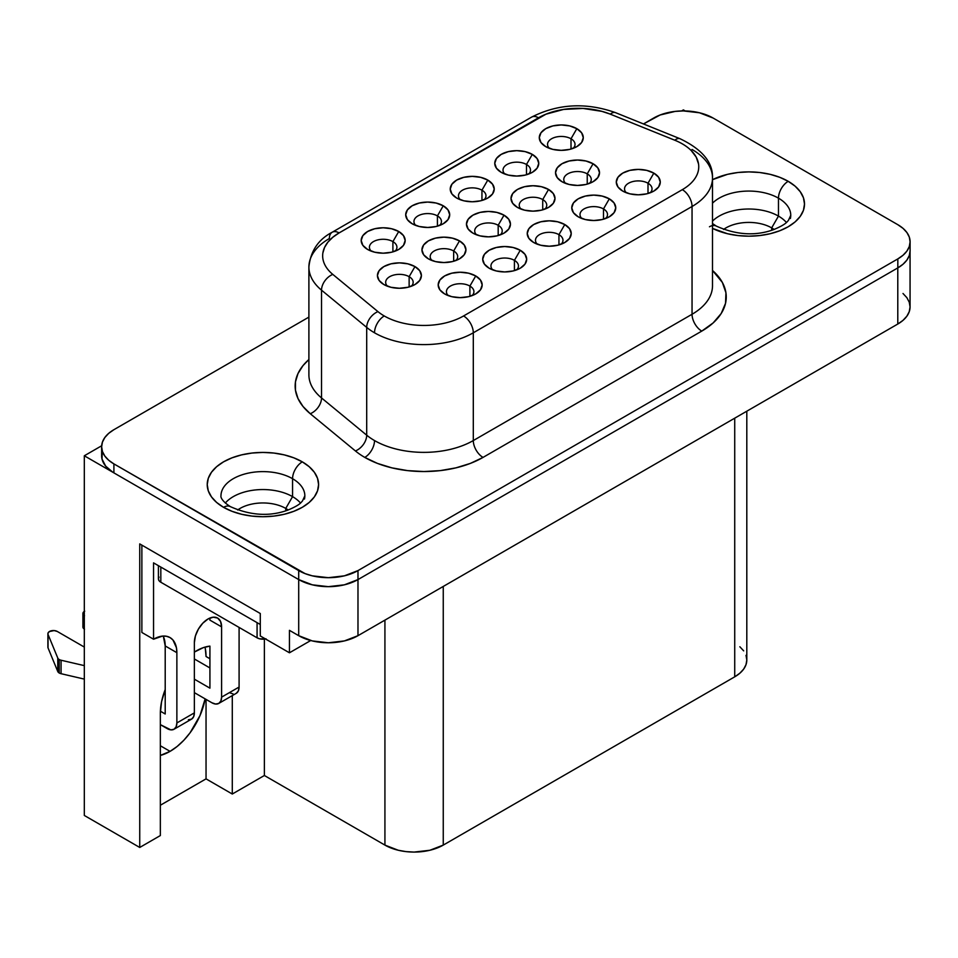 <?xml version="1.0" encoding="UTF-8"?>
<svg xmlns="http://www.w3.org/2000/svg" width="958" height="958" viewBox="0 0 958 958"><rect width="100%" height="100%" fill="white"/><g stroke="black" fill="none" stroke-linecap="round" stroke-linejoin="round"><path stroke-width="1.44" d="M790.374 218.532A41.936 24.213 180 0 0 778.471 198.162A13.747 7.939 -60 0 1 788.195 181.325A13.747 7.939 120 0 0 778.471 198.162A41.936 24.213 180 0 0 712.501 203.18A41.936 24.213 180 0 1 778.471 198.162L778.471 216.101L771.669 227.884L771.669 230.291L771.669 227.884A32.309 18.657 180 0 1 774.1 229.453A32.309 18.657 0 0 0 771.669 227.884L778.471 216.101A41.936 24.213 180 0 1 786.422 222.496A41.936 24.213 0 0 0 778.471 216.101L778.471 198.162A41.936 24.213 180 0 1 790.757 215.287L788.386 220.484C786.913 221.693 786.829 224.076 773.657 229.621C755.503 236.195 736.391 235.021 716.321 226.112A13.747 7.939 120 0 0 713.65 225.465M788.195 181.325A55.684 32.153 0 0 0 712.501 179.685L727.517 174.332L737.959 172.5L748.821 171.889L759.682 172.5L770.136 174.332L779.764 177.302L788.195 181.302A55.684 32.153 180 0 1 804.504 204.03A55.684 32.153 180 0 1 772.04 233.249A55.684 32.153 180 0 1 712.501 228.399L727.517 233.74L737.959 235.56L748.821 236.183L759.682 235.56L770.136 233.74L779.764 230.758L788.195 226.771L795.128 221.897L800.265 216.34L803.439 210.305L804.504 204.03A55.684 32.153 0 0 0 788.195 181.325L795.128 186.175L800.265 191.732L803.439 197.755L804.504 204.03A55.684 32.153 0 0 0 788.195 181.325L788.195 181.325A55.684 32.153 0 0 0 712.501 179.685A55.684 32.153 180 0 1 788.195 181.302M709.471 226.783A13.747 7.939 -60 0 1 716.321 226.112L712.501 223.549M237.644 509.991A32.309 18.657 180 0 1 285.759 508.423L285.759 510.83L285.759 508.423A32.309 18.657 0 0 0 237.644 509.991M292.561 496.639L285.759 508.423L292.561 496.639A41.936 24.213 0 0 0 225.322 503.034A41.936 24.213 180 0 1 292.561 496.639L292.561 478.701L292.561 496.639A41.936 24.213 180 0 1 300.501 503.034A41.936 24.213 0 0 0 292.561 496.639M223.561 507.321A13.747 7.939 -60 0 1 230.411 506.65C222.22 501.453 220.472 497.166 220.975 495.825A41.936 24.213 180 0 1 246.865 473.456A41.936 24.213 180 0 1 292.561 478.701A41.936 24.213 180 0 1 304.464 499.07M221.358 492.568A41.936 24.213 180 0 1 249.511 472.881A41.936 24.213 180 0 1 292.561 478.701A13.747 7.939 -60 0 1 302.285 461.864A55.684 32.153 0 0 0 241.608 454.894A55.684 32.153 0 0 0 207.227 484.58L208.293 490.843L211.467 496.879L216.616 502.435L223.537 507.309A55.684 32.153 180 0 0 284.227 514.278A55.684 32.153 180 0 0 318.595 484.568L318.595 484.592A55.684 32.153 0 0 0 302.285 461.864L302.285 461.864A55.684 32.153 0 0 0 241.608 454.894A55.684 32.153 0 0 0 207.227 484.58L208.293 478.305L211.467 472.27L216.616 466.714L223.537 461.84L231.98 457.84L241.608 454.87L252.05 453.038L262.911 452.427L273.772 453.038L284.227 454.87L293.843 457.84L302.285 461.84A55.684 32.153 180 0 1 318.595 484.568L317.529 490.843L314.356 496.879L309.206 502.435L302.285 507.309L293.843 511.297L284.227 514.278L273.772 516.099L262.911 516.721L252.05 516.099L241.608 514.278L231.98 511.297L223.537 507.309A55.684 32.153 180 0 1 207.227 484.568A55.684 32.153 180 0 1 241.608 454.87A55.684 32.153 180 0 1 302.285 461.84L309.206 466.714L314.356 472.27L317.529 478.305L318.595 484.568A55.684 32.153 0 0 0 302.285 461.864A13.747 7.939 120 0 0 292.561 478.701A41.936 24.213 180 0 1 304.848 495.825L302.465 501.022C301.004 502.231 300.92 504.615 287.747 510.159C269.593 516.733 250.481 515.572 230.411 506.65A13.747 7.939 120 0 0 226.304 506.195M47.9 633.717L47.9 647.189A5.497 3.173 0 0 0 48.044 647.919L57.767 671.498A5.497 3.173 180 0 0 59.228 673.007A5.497 3.173 180 0 0 61.072 673.702L61.072 660.23A5.497 3.173 180 0 1 59.228 659.535L59.228 673.007A5.497 3.173 0 0 0 61.072 673.702L84.316 679.102L61.072 673.702L61.072 660.23A5.497 3.173 180 0 1 59.228 659.535A5.497 3.173 180 0 1 57.767 658.026L57.767 671.498A5.497 3.173 0 0 0 59.228 673.007L59.228 659.535A5.497 3.173 180 0 1 57.767 658.026L57.767 671.498L48.044 647.919L48.044 634.447L57.767 658.026L48.044 634.447A5.497 3.173 180 0 1 47.9 633.717A5.497 3.173 180 0 1 51.301 630.783A5.497 3.173 180 0 1 57.288 631.466L84.316 647.069L57.288 631.466L54.151 630.568L49.325 631.573L47.924 633.43L47.924 646.901M392.9 241.608A13.747 7.939 0 0 0 374.841 240.901A13.747 7.939 0 0 0 371.225 251.152A13.747 7.939 180 0 1 369.429 247.212A13.747 7.939 180 0 1 377.907 239.883A13.747 7.939 180 0 1 392.9 241.608L392.9 251.87L392.9 241.608A13.747 7.939 180 0 1 396.923 247.212A13.747 7.939 180 0 1 395.115 251.152A13.747 7.939 0 0 0 392.9 241.608L398.732 231.501L392.9 241.608M367.621 249.463L367.621 249.463A21.998 12.705 180 0 1 367.621 231.501A21.998 12.705 180 0 1 398.732 231.501L403.498 235.62L405.174 240.482L403.498 245.344L398.732 249.463L391.594 252.217L383.176 253.187L374.758 252.217L367.621 249.463L362.854 245.344L361.178 240.482L362.854 235.62L367.621 231.501L374.758 228.746L383.176 227.776L391.594 228.746L398.732 231.501A21.998 12.705 180 0 1 398.732 249.463A21.998 12.705 180 0 1 367.621 249.463L367.621 249.463M437.423 215.897A13.747 7.939 0 0 0 419.364 215.203A13.747 7.939 0 0 0 415.76 225.441A13.747 7.939 180 0 1 413.952 221.514A13.747 7.939 180 0 1 422.442 214.173A13.747 7.939 180 0 1 437.423 215.897L437.423 226.172L437.423 215.897A13.747 7.939 180 0 1 441.446 221.514A13.747 7.939 180 0 1 439.65 225.441A13.747 7.939 0 0 0 437.423 215.897L443.255 205.79L437.423 215.897M412.144 223.753L412.144 223.753A21.998 12.705 180 0 1 412.144 205.79A21.998 12.705 180 0 1 443.255 205.79L448.021 209.91L449.697 214.772L448.021 219.633L443.255 223.753L436.118 226.507L427.699 227.477L419.281 226.507L412.144 223.753L407.378 219.633L405.701 214.772L407.378 209.91L412.144 205.79L419.281 203.036L427.699 202.078L436.118 203.036L443.255 205.79A21.998 12.705 180 0 1 443.255 223.753A21.998 12.705 180 0 1 412.144 223.753L412.144 223.753M571.004 138.778A13.747 7.939 0 0 0 552.946 138.072A13.747 7.939 0 0 0 549.341 148.31A13.747 7.939 180 0 1 547.533 144.383A13.747 7.939 180 0 1 556.023 137.054A13.747 7.939 180 0 1 571.004 138.778L571.004 149.041L571.004 138.778A13.747 7.939 180 0 1 575.028 144.383A13.747 7.939 180 0 1 573.231 148.322A13.747 7.939 0 0 0 571.004 138.778L576.836 128.671L571.004 138.778M545.725 146.634L545.725 146.634A21.998 12.705 180 0 1 545.725 128.671A21.998 12.705 180 0 1 576.836 128.671L581.614 132.791L583.278 137.653L581.614 142.514L576.836 146.634L569.699 149.388L561.28 150.346L552.862 149.388L545.725 146.634L540.959 142.514L539.282 137.653L540.959 132.791L545.725 128.671L552.862 125.917L561.28 124.947L569.699 125.917L576.836 128.671A21.998 12.705 180 0 1 576.836 146.634A21.998 12.705 180 0 1 545.725 146.634M528.708 174.021A13.747 7.939 0 0 0 526.481 164.477L532.313 154.382A21.998 12.705 180 0 1 532.313 172.344A21.998 12.705 180 0 1 501.202 172.344L496.436 168.225L494.759 163.363L496.436 158.501L501.202 154.382L508.339 151.627L516.757 150.657L525.176 151.627L532.313 154.382L537.079 158.501L538.755 163.363L537.079 168.225L532.313 172.344L525.176 175.098L516.757 176.056L508.339 175.098L501.202 172.344A21.998 12.705 180 0 1 501.202 154.382A21.998 12.705 180 0 1 532.313 154.382L526.481 164.477A13.747 7.939 0 0 0 508.423 163.782A13.747 7.939 0 0 0 504.806 174.021A13.747 7.939 180 0 1 503.01 170.093A13.747 7.939 180 0 1 511.5 162.764A13.747 7.939 180 0 1 526.481 164.477L526.481 174.751L526.481 164.477A13.747 7.939 180 0 1 530.504 170.093A13.747 7.939 180 0 1 528.696 174.033M587.242 173.853A13.747 7.939 0 0 0 569.184 173.159A13.747 7.939 0 0 0 565.567 183.397A13.747 7.939 180 0 1 563.771 179.469A13.747 7.939 180 0 1 572.261 172.129A13.747 7.939 180 0 1 587.242 173.853L587.242 184.128L587.242 173.853A13.747 7.939 180 0 1 591.266 179.469A13.747 7.939 180 0 1 589.457 183.397A13.747 7.939 0 0 0 587.242 173.853L593.074 163.746L587.242 173.853M561.963 181.709L561.963 181.709A21.998 12.705 180 0 1 561.963 163.746A21.998 12.705 180 0 1 593.074 163.746L597.84 167.878L599.516 172.727L597.84 177.589L593.074 181.709L585.937 184.463L577.518 185.433L569.1 184.463L561.963 181.709L557.197 177.589L555.52 172.727L557.197 167.878L561.963 163.746L569.1 161.004L577.518 160.034L585.937 161.004L593.074 163.746A21.998 12.705 180 0 1 593.074 181.709A21.998 12.705 180 0 1 561.963 181.709M542.719 199.563A13.747 7.939 0 0 0 524.649 198.869A13.747 7.939 0 0 0 521.044 209.107A13.747 7.939 180 0 1 519.248 205.18A13.747 7.939 180 0 1 527.726 197.839A13.747 7.939 180 0 1 542.719 199.563L542.719 209.838L542.719 199.563A13.747 7.939 180 0 1 546.743 205.18A13.747 7.939 180 0 1 544.934 209.107A13.747 7.939 0 0 0 542.719 199.563L548.551 189.456L542.719 199.563M517.44 207.419L517.44 207.419A21.998 12.705 180 0 1 517.44 189.456A21.998 12.705 180 0 1 548.551 189.456L553.317 193.576L554.993 198.438L553.317 203.3L548.551 207.419L541.414 210.173L532.995 211.143L524.577 210.173L517.44 207.419L512.674 203.3L510.997 198.438L512.674 193.576L517.44 189.456L524.577 186.702L532.995 185.744L541.414 186.702L548.551 189.456A21.998 12.705 180 0 1 548.551 207.419A21.998 12.705 180 0 1 517.44 207.419M409.138 276.682A13.747 7.939 0 0 0 391.068 275.988A13.747 7.939 0 0 0 387.463 286.226A13.747 7.939 180 0 1 385.667 282.299A13.747 7.939 180 0 1 394.145 274.97A13.747 7.939 180 0 1 409.138 276.682L409.138 286.957L409.138 276.682A13.747 7.939 180 0 1 413.161 282.299A13.747 7.939 180 0 1 411.353 286.226A13.747 7.939 0 0 0 409.138 276.682L414.97 266.587L409.138 276.682M383.859 284.55A21.998 12.705 180 0 1 383.859 284.538A21.998 12.705 180 0 1 383.859 266.587A21.998 12.705 180 0 1 414.97 266.587L419.736 270.707L421.412 275.569L419.736 280.419L414.97 284.55L407.833 287.292L399.414 288.262L390.996 287.292L383.859 284.55L379.081 280.419L377.416 275.569L379.081 270.707L383.859 266.587L390.996 263.833L399.414 262.863L407.833 263.833L414.97 266.587A21.998 12.705 180 0 1 414.97 284.538A21.998 12.705 180 0 1 383.859 284.55L383.859 284.538M453.661 250.984A13.747 7.939 0 0 0 435.603 250.278A13.747 7.939 0 0 0 431.986 260.516A13.747 7.939 180 0 1 430.19 256.588A13.747 7.939 180 0 1 438.68 249.26A13.747 7.939 180 0 1 453.661 250.984L453.661 261.247L453.661 250.984A13.747 7.939 180 0 1 457.685 256.588A13.747 7.939 180 0 1 455.876 260.528A13.747 7.939 0 0 0 453.661 250.984L459.493 240.877L453.661 250.984M428.382 258.84L428.382 258.84A21.998 12.705 180 0 1 428.382 240.877A21.998 12.705 180 0 1 459.493 240.877L464.259 244.997L465.935 249.858L464.259 254.72L459.493 258.84L452.356 261.594L443.937 262.552L435.519 261.594L428.382 258.84L423.616 254.72L421.939 249.858L423.616 244.997L428.382 240.877L435.519 238.123L443.937 237.153L452.356 238.123L459.493 240.877A21.998 12.705 180 0 1 459.493 258.84A21.998 12.705 180 0 1 428.382 258.84L428.382 258.84M648.003 183.229A13.747 7.939 0 0 0 629.945 182.535A13.747 7.939 0 0 0 626.34 192.774A13.747 7.939 180 0 1 624.532 188.846A13.747 7.939 180 0 1 633.022 181.505A13.747 7.939 180 0 1 648.003 183.229L648.003 193.504L648.003 183.229A13.747 7.939 180 0 1 652.027 188.846A13.747 7.939 180 0 1 650.231 192.774A13.747 7.939 0 0 0 648.003 183.229L653.835 173.123L648.003 183.229M622.724 191.085L622.724 191.085A21.998 12.705 180 0 1 622.724 173.123A21.998 12.705 180 0 1 653.835 173.123L658.613 177.242L660.278 182.104L658.613 186.966L653.835 191.085L646.698 193.839L638.279 194.809L629.861 193.839L622.724 191.085L617.958 186.966L616.281 182.104L617.958 177.242L622.724 173.123L629.861 170.368L638.279 169.41L646.698 170.368L653.835 173.123A21.998 12.705 180 0 1 653.835 191.085A21.998 12.705 180 0 1 622.724 191.085M603.48 208.94A13.747 7.939 0 0 0 585.422 208.233A13.747 7.939 0 0 0 581.805 218.484A13.747 7.939 180 0 1 580.009 214.544A13.747 7.939 180 0 1 588.499 207.215A13.747 7.939 180 0 1 603.48 208.94L603.48 219.202L603.48 208.94A13.747 7.939 180 0 1 607.504 214.544A13.747 7.939 180 0 1 605.696 218.484A13.747 7.939 0 0 0 603.48 208.94L609.312 198.833L603.48 208.94M578.201 216.795L578.201 216.795A21.998 12.705 180 0 1 578.201 198.833A21.998 12.705 180 0 1 609.312 198.833L614.078 202.952L615.755 207.814L614.078 212.676L609.312 216.795L602.175 219.55L593.756 220.52L585.338 219.55L578.201 216.795L573.435 212.676L571.758 207.814L573.435 202.952L578.201 198.833L585.338 196.079L593.756 195.109L602.175 196.079L609.312 198.833A21.998 12.705 180 0 1 609.312 216.795A21.998 12.705 180 0 1 578.201 216.795M469.899 286.059A13.747 7.939 0 0 0 451.841 285.364A13.747 7.939 0 0 0 448.224 295.603A13.747 7.939 180 0 1 446.428 291.675A13.747 7.939 180 0 1 454.918 284.334A13.747 7.939 180 0 1 469.899 286.059L469.899 296.333L469.899 286.059A13.747 7.939 180 0 1 473.923 291.675A13.747 7.939 180 0 1 472.114 295.603A13.747 7.939 0 0 0 469.899 286.059L475.731 275.952L469.899 286.059M444.62 293.914L444.62 293.914A21.998 12.705 180 0 1 444.62 275.952A21.998 12.705 180 0 1 475.731 275.952L480.497 280.071L482.173 284.933L480.497 289.795L475.731 293.914L468.594 296.669L460.175 297.639L451.757 296.669L444.62 293.914L439.854 289.795L438.177 284.933L439.854 280.071L444.62 275.952L451.757 273.198L460.175 272.24L468.594 273.198L475.731 275.952A21.998 12.705 180 0 1 475.731 293.914A21.998 12.705 180 0 1 444.62 293.914L444.62 293.914M514.422 260.348A13.747 7.939 0 0 0 496.364 259.654A13.747 7.939 0 0 0 492.759 269.893A13.747 7.939 180 0 1 490.951 265.965A13.747 7.939 180 0 1 499.441 258.636A13.747 7.939 180 0 1 514.422 260.348L514.422 270.623L514.422 260.348A13.747 7.939 180 0 1 518.446 265.965A13.747 7.939 180 0 1 516.649 269.893A13.747 7.939 0 0 0 514.422 260.348L520.254 250.254L514.422 260.348M489.143 268.216A21.998 12.705 180 0 1 489.143 268.204A21.998 12.705 180 0 1 489.143 250.254A21.998 12.705 180 0 1 520.254 250.254L525.02 254.373L526.696 259.235L525.02 264.085L520.254 268.216L513.117 270.958L504.698 271.928L496.28 270.958L489.143 268.216L484.377 264.085L482.7 259.235L484.377 254.373L489.143 250.254L496.28 247.499L504.698 246.529L513.117 247.499L520.254 250.254A21.998 12.705 180 0 1 520.254 268.204A21.998 12.705 180 0 1 489.143 268.216L489.143 268.204M481.946 190.187A13.747 7.939 0 0 0 463.888 189.492A13.747 7.939 0 0 0 460.283 199.731A13.747 7.939 180 0 1 458.475 195.803A13.747 7.939 180 0 1 466.965 188.463A13.747 7.939 180 0 1 481.946 190.187L481.946 200.462L481.946 190.187A13.747 7.939 180 0 1 485.981 195.803A13.747 7.939 180 0 1 484.173 199.731A13.747 7.939 0 0 0 481.946 190.187L487.79 180.08L481.946 190.187M456.679 198.043L456.679 198.043A21.998 12.705 180 0 1 456.679 180.08A21.998 12.705 180 0 1 487.79 180.08L492.556 184.211L494.232 189.061L492.556 193.923L487.79 198.043L480.653 200.797L472.234 201.767L463.816 200.797L456.679 198.043L451.901 193.923L450.236 189.061L451.901 184.211L456.679 180.08L463.816 177.338L472.234 176.368L480.653 177.338L487.79 180.08A21.998 12.705 180 0 1 487.79 198.043A21.998 12.705 180 0 1 456.679 198.043M558.945 234.65A13.747 7.939 0 0 0 540.887 233.944A13.747 7.939 0 0 0 537.282 244.182A13.747 7.939 180 0 1 535.474 240.254A13.747 7.939 180 0 1 543.964 232.926A13.747 7.939 180 0 1 558.945 234.65L558.945 244.913L558.945 234.65A13.747 7.939 180 0 1 562.981 240.254A13.747 7.939 180 0 1 561.172 244.194A13.747 7.939 0 0 0 558.945 234.65L564.789 224.543L558.945 234.65M533.678 242.506L533.678 242.506A21.998 12.705 180 0 1 533.678 224.543A21.998 12.705 180 0 1 564.789 224.543L569.555 228.663L571.231 233.524L569.555 238.386L564.789 242.506L557.652 245.26L549.233 246.218L540.815 245.26L533.678 242.506L528.9 238.386L527.235 233.524L528.9 228.663L533.678 224.543L540.815 221.789L549.233 220.819L557.652 221.789L564.789 224.543A21.998 12.705 180 0 1 564.789 242.506A21.998 12.705 180 0 1 533.678 242.506M498.184 225.274A13.747 7.939 0 0 0 480.126 224.567A13.747 7.939 0 0 0 476.521 234.818A13.747 7.939 180 0 1 474.713 230.878A13.747 7.939 180 0 1 483.203 223.549A13.747 7.939 180 0 1 498.184 225.274L498.184 235.536L498.184 225.274A13.747 7.939 180 0 1 502.22 230.878A13.747 7.939 180 0 1 500.411 234.818A13.747 7.939 0 0 0 498.184 225.274L504.016 215.167L498.184 225.274M472.905 233.129L472.905 233.129A21.998 12.705 180 0 1 472.905 215.167A21.998 12.705 180 0 1 504.016 215.167L508.794 219.286L510.458 224.148L508.794 229.01L504.016 233.129L496.879 235.884L488.46 236.854L480.042 235.884L472.905 233.129L468.139 229.01L466.462 224.148L468.139 219.286L472.905 215.167L480.042 212.413L488.46 211.443L496.879 212.413L504.016 215.167A21.998 12.705 180 0 1 504.016 233.129A21.998 12.705 180 0 1 472.905 233.129M308.895 266.899A69.85 40.32 0 0 0 321.529 290.166L366.698 327.408L366.698 435.183L321.529 397.941L321.529 290.166A13.747 9.197 -50.5 0 1 332.797 274.395A56.091 32.392 180 0 1 339.084 232.914A13.747 7.939 -120 0 0 332.21 232.231C318.319 239.464 310.548 251.068 308.895 267.043L308.895 374.817A69.85 40.32 0 0 0 321.529 397.941L321.529 290.166A69.85 40.32 180 0 1 308.895 267.043A69.85 40.32 180 0 1 329.36 238.53A13.747 7.939 60 0 1 332.21 232.231A13.747 7.939 60 0 1 339.084 232.914L538.492 117.786A56.091 32.392 180 0 1 610.33 114.158A13.747 6.443 -68 0 1 615.503 112.649A13.747 6.443 112 0 0 610.33 114.158L601.864 111.356L583.051 108.446L563.639 109.428L545.976 114.182L339.084 232.938L538.492 117.786A13.747 7.939 -120 0 0 531.618 117.104A13.747 7.939 60 0 1 538.492 117.786A56.091 32.392 180 0 1 610.33 114.158L674.839 140.251A56.091 32.392 180 0 1 698.753 166.764A56.091 32.392 0 0 0 674.839 140.251L674.839 140.227A13.747 6.443 -68 0 1 679.988 138.706A13.747 6.443 112 0 0 674.839 140.227L610.33 114.182L674.839 140.227A56.091 32.392 180 0 1 682.324 189.66L463.576 315.96A56.091 32.392 180 0 1 384.242 315.96A56.091 32.392 180 0 1 377.955 311.625A13.747 9.197 129.5 0 0 366.698 327.408A69.85 40.32 0 0 0 374.518 332.797A13.747 7.939 -60 0 1 384.242 315.96A13.747 7.939 120 0 0 374.518 332.797A69.85 40.32 180 0 1 366.698 327.408L366.698 435.183A69.85 40.32 0 0 0 374.518 440.56A69.85 40.32 0 0 0 473.3 440.56A13.747 7.939 -120 0 0 483.024 457.409A83.597 48.259 180 0 1 364.794 457.409A13.747 7.939 120 0 0 374.518 440.56A69.85 40.32 0 0 0 473.3 440.56L473.3 332.797A69.85 40.32 180 0 1 374.518 332.797A69.85 40.32 0 0 0 473.3 332.797L692.047 206.497L692.047 314.272L473.3 440.56L473.3 332.797L692.047 206.497L692.047 314.272A69.85 40.32 0 0 0 712.501 285.759L712.501 177.984A69.85 40.32 180 0 1 692.047 206.497A69.85 40.32 0 0 0 712.501 177.41M170.069 751.359A50.87 29.375 -60 0 1 160.345 755.431L170.069 751.359L160.345 745.755L170.069 751.359A50.87 29.375 -60 0 0 205.132 698.861L199.971 715.638L190.055 732.822L183.828 740.259L177.086 746.51L170.069 751.359M101.632 446.799L101.632 455.78A41.913 24.189 0 0 0 112.852 472.258L84.316 455.78L101.68 445.757L84.316 455.78L112.852 472.258A41.913 24.189 0 0 0 113.906 472.881L113.906 463.9A41.913 24.189 180 0 1 101.632 446.799A41.913 24.189 180 0 1 113.906 429.687L308.895 317.11L113.906 429.687L108.697 433.351L104.829 437.543L102.446 442.081L101.632 446.799L102.446 451.517L104.829 456.056L108.697 460.235L113.906 463.9L305.063 573.602L312.308 575.842L328.343 577.686L344.377 575.842L357.981 570.597L897.826 258.911L903.035 255.247L906.915 251.068L909.298 246.529L910.1 241.811L909.298 237.093L906.915 232.554L903.035 228.363L897.826 224.699L713.027 118.002L699.436 112.769L683.389 110.924L675.222 111.391L660.11 114.996L643.477 123.953L653.763 118.002A41.913 24.189 180 0 1 713.027 118.002L897.826 224.699A41.913 24.189 180 0 1 910.1 241.811A41.913 24.189 180 0 1 897.826 258.911L897.826 267.893L903.035 264.228L906.915 260.049L909.298 255.511L910.1 250.792A41.913 24.189 0 0 1 897.826 267.893L357.981 579.578L357.981 635.681L897.79 324.032L902.999 320.367L906.867 316.176L909.262 311.637L910.064 306.919L909.262 302.201L906.867 297.663L902.999 293.483M712.501 285.185A69.85 40.32 0 0 1 692.047 314.272L473.3 440.56A13.747 7.939 60 0 0 483.024 457.409L701.771 331.109A13.747 7.939 60 0 1 692.047 314.272A13.747 7.939 -120 0 0 701.771 331.109A83.597 48.259 180 0 0 712.501 270.467L722.38 282.466L725.936 292.777L725.541 303.279L721.206 313.494L713.159 322.918L701.771 331.109L483.024 457.409L470.354 463.409L455.9 467.863L440.213 470.618L423.915 471.54L407.605 470.618L391.918 467.863L377.464 463.409L364.794 457.409A83.597 48.259 180 0 1 355.43 450.955L310.272 413.724L302.979 406.431L297.998 398.528L295.471 390.241L295.471 381.835L297.998 373.548L302.979 365.645L308.895 359.525A83.597 48.259 180 0 0 310.272 413.724A13.747 9.197 129.5 0 0 321.529 397.941A13.747 9.197 -50.5 0 1 310.272 413.724L355.43 450.955A13.747 9.197 129.5 0 0 366.698 435.183A69.85 40.32 0 0 0 374.518 440.56A13.747 7.939 -60 0 1 364.794 457.409A83.597 48.259 180 0 1 355.43 450.955A13.747 9.197 -50.5 0 0 366.698 435.183L321.529 397.941A69.85 40.32 0 0 1 308.895 374.674M159.04 577.051L158.417 578.871L159.04 580.692L160.824 582.236L257.079 637.812L259.75 638.842L266.073 638.842M163.423 636.663L165.207 645.943L176.871 652.685L176.428 647.692L172.943 639.992L170.033 637.573L166.5 636.268L162.465 636.112L153.543 639.214L153.543 562.873L260.289 624.508L153.543 562.873L153.543 639.214L141.868 632.472L141.868 545.138L141.868 632.472L153.543 639.214A33.003 19.052 -60 0 1 170.033 637.573A33.003 19.052 -60 0 1 176.871 652.685L165.207 645.943L165.207 689.532L161.579 701.687L160.345 713.195L160.345 835.556L139.736 847.459L139.736 543.904L260.289 613.503L260.289 635.956L289.448 652.793L260.289 635.956L260.289 613.503L139.736 543.904L139.736 847.459L160.345 835.556L160.345 713.195A50.87 29.375 -60 0 1 165.207 689.532L165.207 645.943A33.003 19.052 120 0 0 163.135 636.052M165.207 713.985L165.207 689.532L165.207 713.985L160.381 711.195L165.207 713.985M264.372 639.13L264.372 775.501L232.291 794.026L232.291 695.616L232.291 794.026L264.372 775.501L264.372 639.13M209.922 646.123L203.252 647.668L194.366 652.075A50.87 29.375 -60 0 1 209.922 646.123L209.922 688.155L209.922 646.123M698.538 163.962L696.155 157.04L691.245 150.586M698.753 166.788L698.753 166.764A56.091 32.392 180 0 1 682.324 189.66A13.747 7.939 60 0 1 692.047 206.497A13.747 7.939 -120 0 0 682.324 189.66L463.576 315.96A13.747 7.939 60 0 1 473.3 332.797A13.747 7.939 -120 0 0 463.576 315.96A56.091 32.392 180 0 1 384.242 315.96A56.091 32.392 180 0 1 377.955 311.625L332.797 274.395A13.747 9.197 129.5 0 0 321.529 290.166L366.698 327.408A13.747 9.197 -50.5 0 1 377.955 311.625L332.797 274.395A56.091 32.392 180 0 1 322.654 255.81A56.091 32.392 180 0 1 339.084 232.914L332.797 237.261L327.899 242.146L324.558 247.451L322.858 253.008M910.064 250.792L910.064 306.919A41.913 24.189 0 0 1 897.79 324.032L897.79 267.917L897.79 324.032L357.981 635.681A41.913 24.189 0 0 1 298.704 635.681L312.308 640.926L328.343 642.77L344.377 640.926L357.981 635.681L357.981 570.597A41.913 24.189 180 0 1 298.704 570.597L113.906 463.9L113.906 472.881L298.704 579.578L298.704 635.681L289.448 630.34L289.448 652.793L310.703 640.531L289.448 652.793L289.448 630.34L298.704 635.681L298.704 579.578L113.906 472.881A41.913 24.189 0 0 1 112.852 472.258L105.679 466.139L102.027 459.062L102.243 451.673M384.924 620.125L384.924 845.1L264.372 775.501L384.924 845.1A41.242 23.818 0 0 0 443.255 845.1L443.255 586.452L443.255 845.1L734.726 676.827L443.255 845.1L429.879 850.261L414.096 852.081L406.048 851.614L398.3 850.261L384.924 845.1L384.924 620.125M683.389 109.907L685.198 110.948L683.389 109.907L681.593 110.948L683.389 109.907M84.316 455.78L84.316 815.462L139.736 847.459L84.316 815.462L84.316 455.78M746.809 411.198L746.809 659.978L746.019 664.624L743.671 669.103L739.851 673.211L734.726 676.827L734.726 418.167L734.726 676.827A41.242 23.818 0 0 0 746.809 659.978L746.019 655.344M206.042 778.866L232.291 794.026L206.042 778.866L206.042 699.388L206.042 778.866L160.345 805.247L206.042 778.866M743.671 650.865L739.851 646.758M205.347 648.794L206.042 656.505L209.922 658.745L206.042 656.505A50.87 29.375 120 0 0 204.976 647.105M298.704 579.578L312.308 584.823L328.343 586.667L344.377 584.823L357.981 579.578L897.826 267.893L897.826 258.911L357.981 570.597L357.981 579.578A41.913 24.189 0 0 1 298.704 579.578L298.704 570.597L298.704 579.578M692.047 149.472A69.85 40.32 180 0 1 712.501 177.984C713.075 162.429 702.238 149.34 679.988 138.706L615.491 112.637C586.033 102.243 558.083 103.739 531.618 117.104L332.21 232.231M674.839 140.251L610.33 114.182A56.091 32.392 0 0 0 538.492 117.81L339.084 232.938A56.091 32.392 0 0 0 322.654 255.822L322.654 255.81M194.366 679.174L209.922 688.155L194.366 679.174M209.922 620.125L221.597 626.867L221.597 697.137L220.855 701.005L218.747 703.435L215.586 704.046L211.874 702.753L194.366 692.646L211.874 702.753A13.747 7.939 60 0 0 218.747 703.435L236.243 693.329L238.35 690.91L239.093 687.042L239.093 627.43L239.093 687.042L221.597 697.137L221.597 626.867L209.922 620.125A19.244 11.113 120 0 0 209.802 618.09M209.922 667.954L194.366 658.972L209.922 667.954M229.369 692.646L233.093 693.939M176.871 652.685L176.871 722.955L176.128 726.835L174.021 729.254L170.871 729.864L160.345 724.643L167.147 728.571A13.747 7.939 60 0 0 174.021 729.254L191.528 719.147L193.636 716.728L194.366 712.86L194.366 642.579A19.244 11.113 -60 0 1 202.773 623.215A19.244 11.113 -60 0 1 217.61 618.054A19.244 11.113 -60 0 1 221.597 626.867L220.556 621.443L217.61 618.054L213.191 617.192L207.982 619.012L202.773 623.215L198.354 629.166L195.408 635.968L194.366 642.579L194.366 712.86L176.871 722.955L176.871 652.685M165.207 693.772L163.926 693.041L165.207 693.772M188.367 719.769L191.528 719.147A13.747 7.939 -120 0 0 194.366 712.86L176.871 722.955A13.747 7.939 60 0 1 174.021 729.254M84.316 615.635A5.497 3.173 180 0 1 82.903 613.503L82.903 626.975A5.497 3.173 0 0 0 84.316 629.107M82.903 613.503A5.497 3.173 180 0 1 84.316 611.384M83.597 625.43L82.951 627.418L84.508 629.226M84.699 611.156L82.951 613.946L84.508 615.755M61.072 660.23L84.316 665.63L61.072 660.23M236.243 693.329A13.747 7.939 -120 0 0 239.093 687.042L221.597 697.137A13.747 7.939 60 0 1 218.747 703.435M158.417 565.687L158.417 578.871A8.251 4.766 0 0 0 160.824 582.236L257.079 637.812L257.079 622.652L257.079 637.812A8.251 4.766 0 0 0 265.498 638.962M160.824 582.236L160.824 567.088L160.824 582.236M288.178 509.991A32.309 18.657 0 0 0 285.759 508.423A32.309 18.657 180 0 1 288.178 509.991M778.471 216.101A41.936 24.213 0 0 0 712.501 221.118A41.936 24.213 180 0 1 778.471 216.101M771.669 227.884A32.309 18.657 0 0 0 723.553 229.453A32.309 18.657 180 0 1 771.669 227.884M910.1 241.811L910.1 250.792"/></g></svg>
